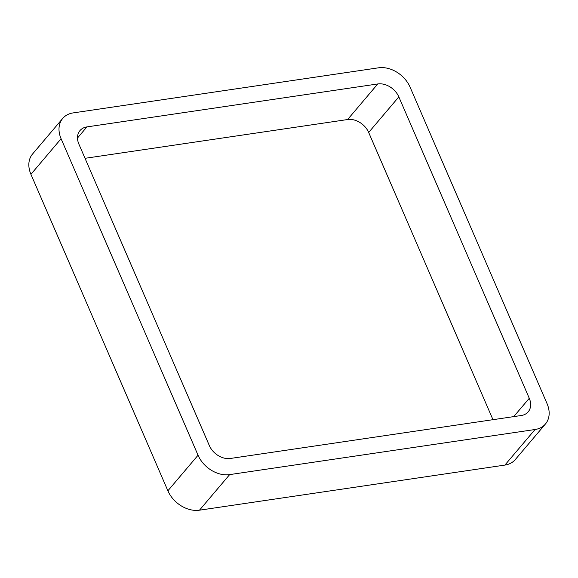 <?xml version="1.0" encoding="UTF-8"?>
<svg xmlns="http://www.w3.org/2000/svg" width="578" height="578" viewBox="0 0 578 578"><rect width="100%" height="100%" fill="white"/><g stroke="black" fill="none" stroke-linecap="round" stroke-linejoin="round"><path stroke-width="0.87" d="M198.044 455.226A26.444 19.84 -139.7 0 0 229.639 474.61L199.482 510.186L504.883 465.088A26.444 19.84 -139.7 0 0 515.273 459.582L545.43 424.006A26.444 19.84 -139.7 0 0 547.07 403.682L410.113 87.199A26.444 19.84 -139.7 0 0 378.518 67.814L73.117 112.912A26.444 19.84 -139.7 0 0 62.727 118.418A26.444 19.84 -139.7 0 0 61.087 138.742L198.044 455.226L167.887 490.801L30.93 174.318A26.444 19.84 -139.7 0 1 32.57 153.994L62.727 118.418M199.482 510.186A26.444 19.84 -139.7 0 1 167.887 490.801M229.639 474.61L535.04 429.512L504.883 465.088M545.43 424.006A26.444 19.84 -139.7 0 1 535.04 429.512M492.969 419.686L368.677 132.456A17.629 13.222 -139.7 0 0 347.609 119.538L85.031 158.314M398.834 96.88A17.629 13.222 -139.7 0 0 377.766 83.955L86.91 126.907A17.629 13.222 -139.7 0 0 79.981 130.577A17.629 13.222 -139.7 0 0 78.89 144.124L209.323 445.544A17.629 13.222 -139.7 0 0 230.391 458.462L521.248 415.51A17.629 13.222 -139.7 0 0 528.176 411.839A17.629 13.222 -139.7 0 0 529.267 398.293L398.834 96.88L368.677 132.456M61.087 138.742L30.93 174.318M529.267 398.293L513.734 416.622M377.766 83.955L347.609 119.538M86.91 126.907L77.495 138.019"/></g></svg>
